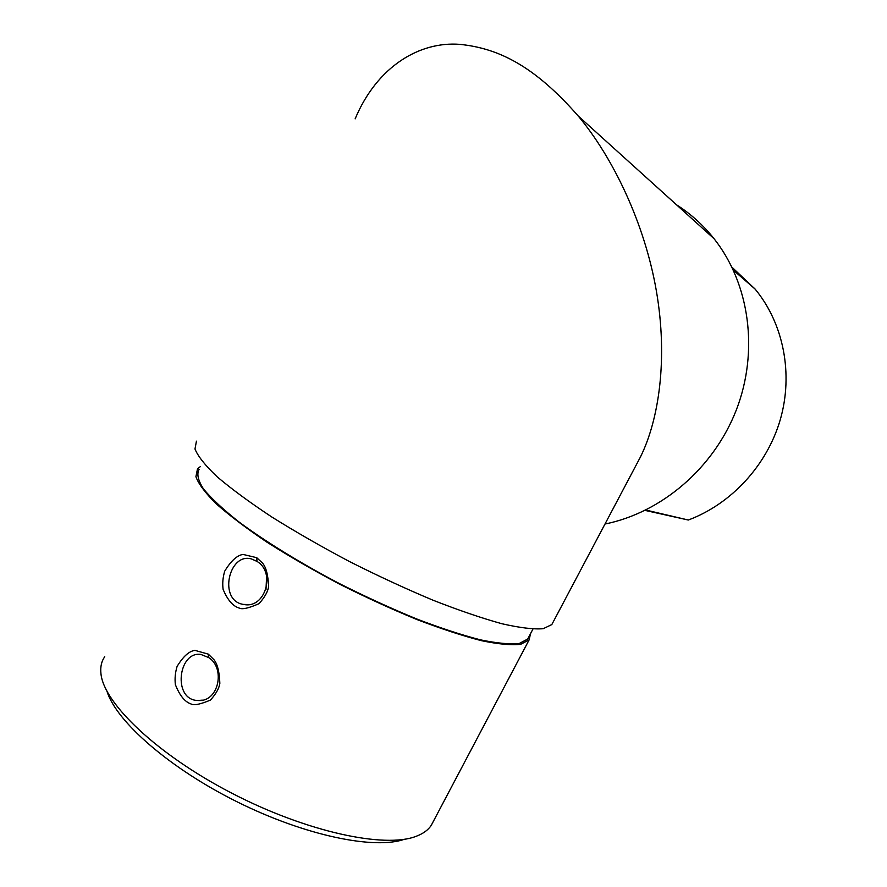 <?xml version="1.0" encoding="UTF-8"?>
<svg xmlns="http://www.w3.org/2000/svg" width="887" height="887" viewBox="0 0 887 887"><rect width="100%" height="100%" fill="white"/><g stroke="black" fill="none" stroke-linecap="round" stroke-linejoin="round"><path stroke-width="1.33" d="M604.989 524.029C661.447 512.642 713.78 468.236 736.432 409.683C758.995 351.108 749.615 283.64 714.09 238.747C703.302 225.165 690.785 213.845 676.515 204.797M355.133 118.869C377.241 66.215 419.684 41.29 459.743 44.35C498.904 48.264 534.75 66.359 578.169 115.953C613.15 157.664 644.738 223.568 656.38 290.991C668.011 358.437 659.074 419.363 640.436 457.005L635.314 466.695M196.437 441.161L194.985 448.999C197.901 456.251 205.252 465.487 217.06 476.707C231.429 488.937 249.69 502.364 271.832 517.01C295.826 532.012 321.815 546.913 349.8 561.715C378.195 576.018 405.936 588.846 433.011 600.2C458.934 610.367 481.896 618.206 501.92 623.738C519.749 627.808 533.497 629.471 543.166 628.717L551.814 624.581L552.845 622.619M645.803 510.047L688.312 520.026C731.143 504.016 766.878 465.608 780.272 419.695C793.521 373.749 783.498 323.467 755.147 289.118L731.975 267.22M688.312 520.026L645.082 510.402M256.731 557.69L262.474 563.034C266.111 567.236 268.151 575.109 268.595 586.651C267.918 591.585 264.736 597.25 259.059 603.648C248.792 608.183 242.206 609.657 239.302 608.094C232.937 606.253 227.538 600 223.103 589.334C222.315 583.391 222.859 577.326 224.733 571.139C230.942 560.917 237.04 555.351 243.027 554.419L256.731 557.69L256.964 561.393L251.476 558.954C228.646 552.224 218.014 600.976 243.559 604.424C265.324 609.314 276.001 572.348 256.964 561.393M208.312 654.14L213.911 659.651C217.448 663.953 219.422 671.847 219.843 683.345C219.167 688.245 216.04 693.822 210.463 700.065C200.384 704.333 193.931 705.642 191.104 703.99C184.884 701.972 179.651 695.519 175.382 684.653C174.661 678.655 175.227 672.579 177.09 666.436C183.188 656.424 189.153 651.08 194.974 650.382L208.312 654.14L208.667 657.566L200.994 654.473C178.22 650.67 172.311 700.12 197.901 700.486C218.634 702.582 225.797 668.188 208.667 657.566M200.529 466.484L197.524 468.746L195.916 476.696C198.488 483.881 205.23 492.895 216.129 503.727C229.411 515.458 246.32 528.253 266.854 542.101C289.107 556.238 313.233 570.197 339.244 583.979C365.666 597.25 391.511 609.092 416.801 619.492C441.05 628.761 462.615 635.824 481.475 640.68C498.339 644.173 511.4 645.392 520.68 644.317L529.118 639.893L530.537 633.64M104.744 656.713C101.473 661.325 100.209 666.969 100.952 673.654C103.646 703.369 157.631 754.981 232.427 793.51C307.146 832.15 384.98 848.582 416.114 836.319C423.177 833.68 428.244 829.988 431.304 825.254L433.122 821.805M404.527 839.246C374.78 849.846 305.771 835.898 237.805 802.17C169.805 768.53 116.341 721.641 106.983 691.339M528.752 637.032L527.676 639.061L519.316 643.452C510.114 644.505 497.152 643.297 480.444 639.837C461.739 635.014 440.373 628.018 416.347 618.827C391.3 608.526 365.688 596.796 339.521 583.646C300.76 563.3 265.668 541.724 239.213 522.144C223.313 509.593 211.416 498.549 203.533 489.003C198.067 480.521 196.57 474.002 199.065 469.456M265.989 589.478L266.61 576.428M578.18 115.964L714.09 238.747M640.436 457.005L551.814 624.581M755.147 289.118L733.405 270.213M431.304 825.254L529.118 639.893M527.676 639.061L532.932 629.105M202.358 700.131L197.901 700.486M248.682 604.557L243.559 604.424"/></g></svg>

